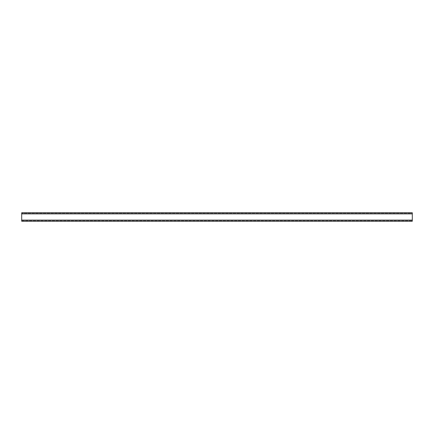 <?xml version="1.0" encoding="UTF-8"?>
<svg xmlns="http://www.w3.org/2000/svg" width="434" height="434" viewBox="0 0 434 434"><rect width="100%" height="100%" fill="white"/><g stroke="black" fill="none" stroke-linecap="round" stroke-linejoin="round"><path stroke-width="0.33" stroke-dasharray="2.17 1.63" d="M21.7 213.213L21.7 213.891L21.7 213.213L412.3 213.213L412.3 213.891L412.3 213.213L21.7 213.213M412.3 220.109L412.3 213.891L412.3 221.242L21.7 221.242L21.7 213.891L21.7 220.787L21.7 220.109L412.3 220.109L412.3 212.758L21.7 212.758L21.7 220.109L412.3 220.109L21.7 220.109M21.7 220.787L412.3 220.787L21.7 220.787M21.7 213.891L412.3 213.891"/><path stroke-width="0.65" d="M412.3 213.891L412.3 212.758L21.7 212.758L21.7 213.891L412.3 213.891L412.3 221.242L21.7 221.242L21.7 213.891M21.7 220.109L412.3 220.109"/></g></svg>
